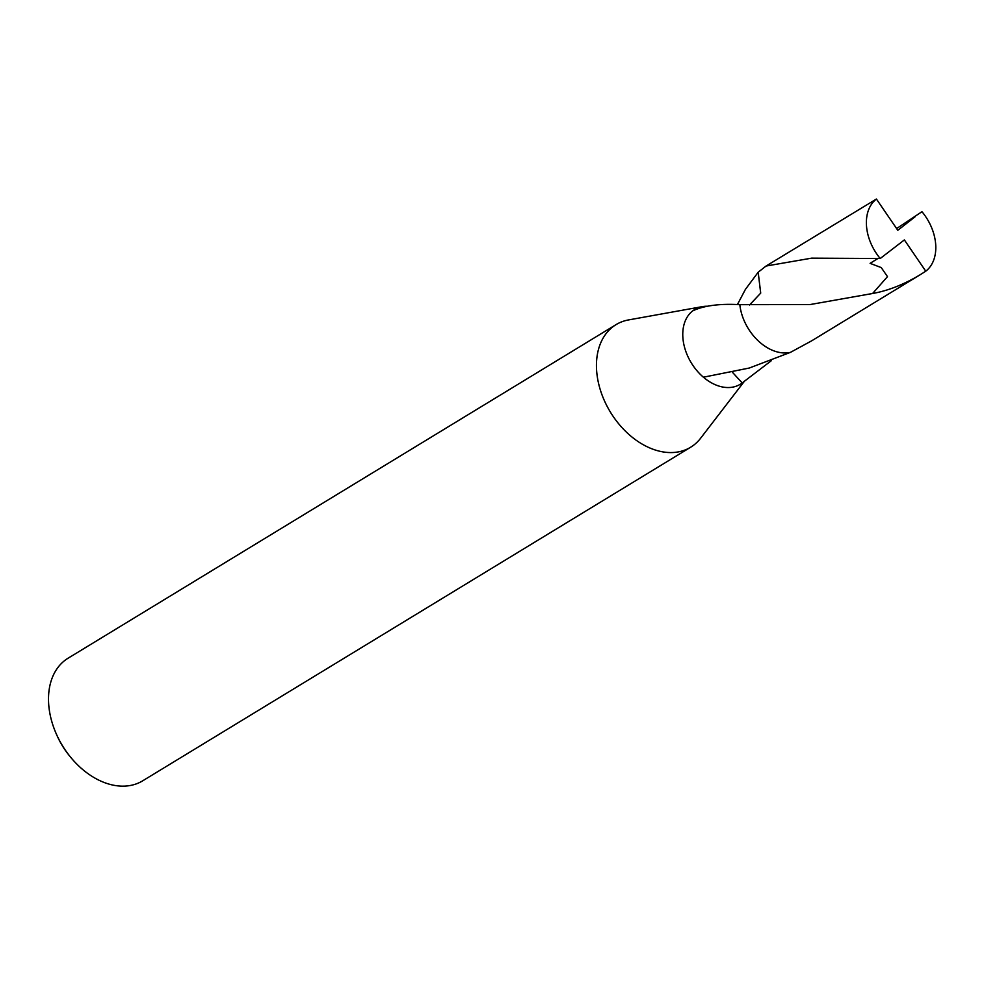 <?xml version="1.0" encoding="UTF-8"?>
<svg xmlns="http://www.w3.org/2000/svg" width="985" height="985" viewBox="0 0 985 985"><rect width="100%" height="100%" fill="white"/><g stroke="black" fill="none" stroke-linecap="round" stroke-linejoin="round"><path stroke-width="1.48" d="M706.737 306.236A43.771 30.683 58.7 0 0 702.342 306.63L628.553 319.928A71.757 50.297 58.7 0 0 616.031 324.631A71.757 50.297 58.7 0 0 600.616 390.823A71.757 50.297 58.7 0 0 656.503 450.391A71.757 50.297 58.7 0 0 690.657 447.227A71.757 50.297 58.7 0 0 700.594 438.263L744.081 381.688M702.342 306.63A43.771 30.683 58.7 0 0 692.738 310.854A43.771 30.683 58.7 0 0 703.401 377.206A43.771 30.683 58.7 0 0 719.395 386.219A43.771 30.683 58.7 0 0 742.197 382.931L732.434 372.281M616.031 324.631L68.088 658.214A71.757 50.297 58.7 0 0 56.268 733.862A71.757 50.297 58.7 0 0 70.095 756.566A71.757 50.297 58.7 0 0 108.547 783.974A71.757 50.297 58.7 0 0 142.714 780.809L690.657 447.227M56.268 733.862L56.995 735.5A62.19 43.586 58.7 0 0 68.962 755.175L70.095 756.566M749.585 304.993L760.716 293.099L758.179 272.217A43.783 30.695 58.7 0 0 758.167 272.229L760.691 293.124L749.511 304.993M877.697 258.636L870.1 263.352L881.255 267.588L887.485 276.637L872.611 293.493L809.978 304.574L739.846 304.661A43.783 30.695 58.7 0 0 739.846 304.673L739.846 304.661C719.715 303.515 704.016 305.584 692.738 310.854M737.383 304.611L745.399 289.405L758.167 272.242M703.401 377.206L749.24 368.045L790.339 352.396M771.427 360.621L742.197 382.931M758.179 272.217L766.071 266.036L811.628 258.156L880.208 258.513L904.378 239.921L925.765 271.195A43.771 30.683 58.7 0 0 935.75 245.425A43.771 30.683 58.7 0 0 921.972 211.713L896.609 228.557M915.163 216.725L897.803 230.293L876.416 199.032A43.771 30.683 58.7 0 0 866.431 224.802A43.771 30.683 58.7 0 0 880.208 258.513M876.416 199.032L766.071 266.036M739.833 304.673A43.796 30.695 58.7 0 0 790.438 352.371L811.628 340.847L920.31 274.655C904.082 284.431 888.187 290.71 872.611 293.493M925.765 271.195L920.31 274.655M823.349 258.476L825.147 258.526"/></g></svg>
